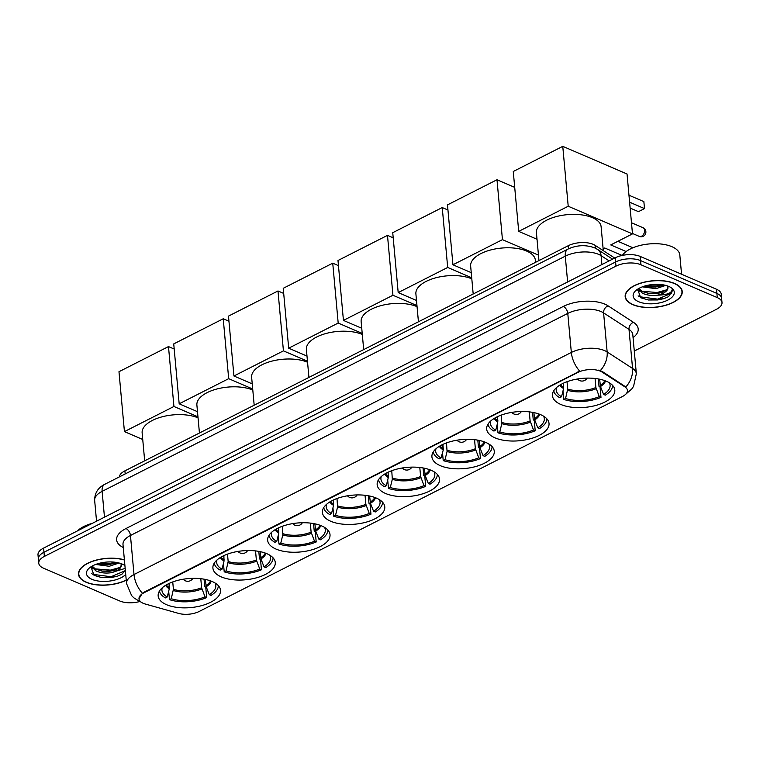<?xml version="1.0" encoding="UTF-8"?>
<svg xmlns="http://www.w3.org/2000/svg" width="760" height="760" viewBox="0 0 760 760"><rect width="100%" height="100%" fill="white"/><g stroke="black" fill="none" stroke-linecap="round" stroke-linejoin="round"><path stroke-width="1.14" d="M385.529 493.468A31.303 14.554 174.8 0 0 420.403 494.494A31.303 14.554 174.8 0 0 439.527 479.047A31.303 14.554 174.8 0 0 431.158 470.298A31.303 14.554 174.8 0 0 396.292 469.272A31.303 14.554 174.8 0 0 377.169 484.719A31.303 14.554 174.8 0 0 385.529 493.468M221.274 576.887A31.303 14.554 174.8 0 0 256.148 577.904A31.303 14.554 174.8 0 0 275.272 562.457A31.303 14.554 174.8 0 0 266.902 553.717A31.303 14.554 174.8 0 0 232.037 552.691A31.303 14.554 174.8 0 0 212.914 568.138A31.303 14.554 174.8 0 0 221.274 576.887M276.032 549.081A31.303 14.554 174.8 0 0 310.897 550.097A31.303 14.554 174.8 0 0 330.02 534.66A31.303 14.554 174.8 0 0 321.66 525.91A31.303 14.554 174.8 0 0 286.786 524.885A31.303 14.554 174.8 0 0 267.662 540.332A31.303 14.554 174.8 0 0 276.032 549.081M330.78 521.274A31.303 14.554 174.8 0 0 365.645 522.3A31.303 14.554 174.8 0 0 384.769 506.853A31.303 14.554 174.8 0 0 376.409 498.104A31.303 14.554 174.8 0 0 341.544 497.078A31.303 14.554 174.8 0 0 322.42 512.525A31.303 14.554 174.8 0 0 330.78 521.274M440.287 465.661A31.303 14.554 174.8 0 0 475.152 466.688A31.303 14.554 174.8 0 0 494.275 451.24A31.303 14.554 174.8 0 0 485.916 442.491A31.303 14.554 174.8 0 0 451.041 441.474A31.303 14.554 174.8 0 0 431.917 456.912A31.303 14.554 174.8 0 0 440.287 465.661M495.036 437.855A31.303 14.554 174.8 0 0 529.9 438.881A31.303 14.554 174.8 0 0 549.024 423.434A31.303 14.554 174.8 0 0 540.664 414.684A31.303 14.554 174.8 0 0 505.799 413.668A31.303 14.554 174.8 0 0 486.675 429.105A31.303 14.554 174.8 0 0 495.036 437.855M560.804 404.453A31.303 14.554 174.8 0 0 595.678 405.479A31.303 14.554 174.8 0 0 614.802 390.032A31.303 14.554 174.8 0 0 606.433 381.283A31.303 14.554 174.8 0 0 571.567 380.266A31.303 14.554 174.8 0 0 552.444 395.713A31.303 14.554 174.8 0 0 560.804 404.453M166.525 604.684A31.303 14.554 174.8 0 0 201.391 605.711A31.303 14.554 174.8 0 0 220.514 590.264A31.303 14.554 174.8 0 0 212.154 581.514A31.303 14.554 174.8 0 0 177.289 580.497A31.303 14.554 174.8 0 0 158.166 595.944A31.303 14.554 174.8 0 0 166.525 604.684M143.25 603.317A15.95 7.41 174.8 0 0 145.312 604.038L178.743 613.434A15.95 7.41 174.8 0 0 199.158 611.477L622.411 396.53A15.95 7.41 174.8 0 0 627.447 390.421A15.95 7.41 174.8 0 0 624.891 386.868L602.091 372.077A15.95 7.41 174.8 0 0 577.913 372.409L144.03 592.753A15.95 7.41 174.8 0 0 138.994 598.861A15.95 7.41 174.8 0 0 143.25 603.317M119.311 476.928A17.717 8.236 -5.2 0 1 124.906 470.858L568.242 245.717A17.717 8.236 -5.2 0 1 595.099 245.337L614.716 258.058M124.383 559.835A28.652 13.319 174.8 0 0 93.86 560.775A28.652 13.319 174.8 0 0 78.517 574.284A28.652 13.319 174.8 0 0 86.174 582.283A28.652 13.319 174.8 0 0 126.245 580.212M632.833 304.674A28.652 13.319 174.8 0 0 664.734 305.606A28.652 13.319 174.8 0 0 682.233 291.479A28.652 13.319 174.8 0 0 674.586 283.47A28.652 13.319 174.8 0 0 642.675 282.53A28.652 13.319 174.8 0 0 625.176 296.666A28.652 13.319 174.8 0 0 632.833 304.674M138.985 598.728L142.386 593.256L143.982 592.239L579.718 371.165A20.672 11.913 -116.9 0 1 571.339 352.45A23.627 10.982 -5.2 0 1 604.618 350.616A23.627 10.982 -5.2 0 1 607.154 351.956L632.567 368.438A23.627 10.982 -5.2 0 1 636.348 373.702L632.795 334.647A23.627 10.982 174.8 0 0 629.005 329.374L603.592 312.892A23.627 10.982 174.8 0 0 601.065 311.562A23.627 10.982 174.8 0 0 567.777 313.395L130.454 535.486A23.627 10.982 174.8 0 0 122.996 544.531L126.549 583.594A23.627 10.982 -5.2 0 1 134.007 574.541A20.672 11.913 63.1 0 0 142.386 593.256M634.286 351.034L716.404 309.329A17.717 8.236 174.8 0 0 722 302.537L721.24 294.205A17.717 8.236 174.8 0 0 716.509 289.256L640.186 256.424L640.566 260.594A17.717 8.236 174.8 0 0 615.6 261.972L43.975 552.264A17.717 8.236 174.8 0 0 38.38 559.047A17.717 8.236 174.8 0 1 43.975 552.264L615.6 261.972A17.717 8.236 174.8 0 1 640.566 260.594L716.889 293.417L640.566 260.594L640.946 264.765A17.717 8.236 174.8 0 0 615.98 266.133L44.355 556.424A17.717 8.236 174.8 0 0 38.76 563.217A17.717 8.236 174.8 0 0 43.491 568.167L119.814 600.998A17.717 8.236 174.8 0 0 139.726 601.531L140.999 602.034M721.62 298.376A17.717 8.236 174.8 0 0 716.889 293.417A17.717 8.236 174.8 0 1 721.62 298.376M598.605 370.13L602.015 371.317L625.841 386.954A20.672 15.751 -57 0 0 632.567 368.438L629.005 329.374A5.909 4.503 123 0 1 633.469 322.316A29.535 13.727 -5.2 0 1 633.061 337.639M722 302.537A17.717 8.236 174.8 0 0 717.269 297.587L640.946 264.765M640.186 256.424A17.717 8.236 174.8 0 0 615.22 257.801L43.596 548.093A17.717 8.236 174.8 0 0 38 554.885L38.76 563.217M124.402 560.015A28.348 13.176 174.8 0 0 94.097 560.851A28.348 13.176 174.8 0 0 78.812 574.256A28.348 13.176 174.8 0 0 86.393 582.179A28.348 13.176 174.8 0 0 126.227 580.032M92.34 523.336A29.535 13.727 174.8 0 0 77.434 530.908M119.073 562.998L109.288 566.276L95.684 564.452M117.011 562.533L109.136 564.623L101.935 564.556L97.897 563.702M125.172 568.413L110.722 572.793A14.763 6.869 174.8 0 0 121.286 565.136A14.763 6.869 174.8 0 0 120.726 563.578M110.722 572.793C104.984 573.486 99.987 572.822 95.712 570.779L91.751 566.314M121.267 564.994L120.602 566.875L115.235 570.105L109.734 571.244L102.534 571.168L95.561 569.126L92.14 566.096M90.972 566.798L94.04 575.367L101.859 577.619L117.335 576.232L121.894 574.265L125.343 570.37M124.916 565.601A20.672 9.614 174.8 0 0 124.117 565.069A20.672 9.614 174.8 0 0 122.113 564.034A20.672 9.614 174.8 0 0 89.072 568.252A20.672 9.614 174.8 0 0 91.988 579.339A20.672 9.614 174.8 0 0 125.714 574.436M125.314 570.01L124.811 570.874L110.988 576.745L92.938 574.351L91.456 573.496M120.137 567.416L110.39 570.123L95.066 568.86M115.624 562.305L109.782 563.511L99.094 563.359M117.335 576.232L111.064 577.572L101.716 577.6M115.957 569.848L110.466 570.95L101.764 571.064M93.157 568.917L90.554 567.454M115.359 563.236L109.858 564.338L101.165 564.442M674.367 283.575A28.348 13.176 174.8 0 0 642.789 282.653A28.348 13.176 174.8 0 0 625.47 296.637A28.348 13.176 174.8 0 0 633.051 304.56A28.348 13.176 174.8 0 0 664.62 305.491A28.348 13.176 174.8 0 0 681.948 291.498A28.348 13.176 174.8 0 0 674.367 283.575M681.558 274.227L679.801 254.933A29.535 13.727 174.8 0 0 671.916 246.686A29.535 13.727 174.8 0 0 622.364 255.398M665.731 285.389L655.947 288.667L642.342 286.843M663.67 284.924L655.794 287.014L648.593 286.947L644.556 286.083M637.63 289.18L640.699 297.749L648.517 300.01L663.993 298.623L668.553 296.656L672.315 290.738L672.115 289.798C671.507 293.198 666.596 294.994 657.381 295.174A14.763 6.869 174.8 0 0 667.936 287.527A14.763 6.869 174.8 0 0 667.385 285.959M657.381 295.174C651.643 295.877 646.636 295.203 642.371 293.17L638.409 288.705M667.926 287.385L667.261 289.265L661.884 292.486L656.393 293.626L649.192 293.559L642.219 291.517L638.789 288.477M638.647 301.72A20.672 9.614 174.8 0 0 666.548 300.694A20.672 9.614 174.8 0 0 670.776 287.451A20.672 9.614 174.8 0 0 668.771 286.425A20.672 9.614 174.8 0 0 635.731 290.643A20.672 9.614 174.8 0 0 638.647 301.72M672.306 290.652L671.469 293.265L657.647 299.126L639.597 296.742L638.115 295.887M666.795 289.798L657.039 292.514L641.725 291.241M662.283 284.696L656.44 285.893L645.753 285.741M663.993 298.623L657.723 299.953L648.375 299.991M662.615 292.239L657.115 293.341L648.422 293.445M639.815 291.308L637.212 289.845M662.017 285.617L656.517 286.729L647.824 286.834M205.352 579.433L206.197 586.748L209.304 594.672A27.056 12.578 174.8 0 0 215.032 582.986M204.05 579.177L204.744 586.73L205.751 587.167L206.701 597.588A29.535 13.727 174.8 0 1 169.461 599.63L171.275 598.709A27.056 12.578 174.8 0 0 205 596.856L201.609 587.755L200.782 578.702M172.739 581.922L173.413 589.313L171.275 598.709M198.056 417.858A32.49 15.105 174.8 0 0 161.909 416.869A32.49 15.105 174.8 0 0 142.139 432.877L144.675 460.816M169.28 588.829L169.119 583.423M209.304 594.672L211.005 595.394A29.535 13.727 174.8 0 0 218.3 585.608M169.461 599.63L168.691 591.204M205 596.856L206.701 597.588M159.495 590.957A29.535 13.727 174.8 0 0 165.442 597.911L167.257 596.98L169.29 588.781L169.024 583.471M162.241 587.793A27.056 12.578 174.8 0 0 167.257 596.98M168.482 346.579L173.935 406.476L124.431 431.613L118.978 371.716L168.482 346.579L174.202 349.04M173.935 406.476L197.951 416.812M142.737 439.489L124.431 431.613M260.101 551.627L260.955 558.952L264.052 566.865A27.056 12.578 174.8 0 0 269.791 555.189M258.808 551.38L259.492 558.933L260.499 559.36L261.449 569.781A29.535 13.727 174.8 0 1 224.209 571.833L226.034 570.903A27.056 12.578 174.8 0 0 259.749 569.05L256.358 559.949L255.541 550.905M227.496 554.116L228.171 561.507L226.034 570.903M252.804 390.051A32.49 15.105 174.8 0 0 216.657 389.063A32.49 15.105 174.8 0 0 196.887 405.07L199.434 433.01M224.038 561.022L223.868 555.617M264.052 566.865L265.753 567.596A29.535 13.727 174.8 0 0 273.049 557.802M224.209 571.833L223.44 563.407M259.749 569.05L261.449 569.781M214.254 563.15A29.535 13.727 174.8 0 0 220.191 570.105L222.015 569.173L224.048 560.984L223.773 555.664M216.989 559.987A27.056 12.578 174.8 0 0 222.015 569.173M223.231 318.772L228.684 378.67L179.18 403.807L173.736 343.909L223.231 318.772L228.95 321.233M228.684 378.67L252.709 389.006M197.486 411.683L179.18 403.807M314.858 523.82L315.704 531.145L318.81 539.058A27.056 12.578 174.8 0 0 324.539 527.383M313.557 523.573L314.241 531.126L315.257 531.553L316.198 541.975A29.535 13.727 174.8 0 1 278.967 544.027L280.782 543.096A27.056 12.578 174.8 0 0 314.507 541.244L311.115 532.142L310.289 523.098M282.245 526.309L282.815 534.907L280.782 543.096M307.553 362.244A32.49 15.105 174.8 0 0 271.405 361.256A32.49 15.105 174.8 0 0 251.636 377.264L254.182 405.203M278.787 533.216L278.616 527.811M318.81 539.058L320.501 539.79A29.535 13.727 174.8 0 0 327.807 529.995M278.967 544.027L278.198 535.6M314.507 541.244L316.198 541.975M269.002 535.344A29.535 13.727 174.8 0 0 274.949 542.298L276.763 541.376L278.797 533.178L278.53 527.858M271.738 532.19A27.056 12.578 174.8 0 0 276.763 541.376M277.989 290.966L283.433 350.863L233.938 376L228.484 316.113L277.989 290.966L283.698 293.426M283.433 350.863L307.458 361.199M252.244 383.876L233.938 376M369.607 496.014L370.462 503.339L373.559 511.252A27.056 12.578 174.8 0 0 379.287 499.576M368.305 495.767L368.999 503.319L370.006 503.756L370.956 514.168A29.535 13.727 174.8 0 1 333.716 516.221L335.53 515.299A27.056 12.578 174.8 0 0 369.255 513.437L365.864 504.345L365.037 495.292M336.993 498.503L337.563 507.1L335.53 515.299M362.311 334.447A32.49 15.105 174.8 0 0 326.163 333.45A32.49 15.105 174.8 0 0 306.394 349.457L308.93 377.397M333.535 505.409L333.374 500.014M373.559 511.252L375.259 511.983A29.535 13.727 174.8 0 0 382.555 502.189M333.716 516.221L332.947 507.794M369.255 513.437L370.956 514.168M323.76 507.537A29.535 13.727 174.8 0 0 329.697 514.491L331.512 513.57L333.555 505.372L333.279 500.051M326.496 504.383A27.056 12.578 174.8 0 0 331.512 513.57M332.738 263.169L338.19 323.057L288.686 348.194L283.233 288.306L332.738 263.169L338.456 265.62M338.19 323.057L362.216 333.393M306.992 356.07L288.686 348.194M424.365 468.217L425.21 475.532L428.317 483.445A27.056 12.578 174.8 0 0 434.045 471.77M423.063 467.96L423.748 475.513L424.755 475.95L425.704 486.362A29.535 13.727 174.8 0 1 388.464 488.414L390.288 487.492A27.056 12.578 174.8 0 0 424.004 485.63L420.612 476.539L419.795 467.485M391.751 470.706L392.322 479.294L390.288 487.492M417.059 306.641A32.49 15.105 174.8 0 0 380.912 305.644A32.49 15.105 174.8 0 0 361.142 321.651L363.688 349.591M388.293 477.603L388.123 472.207M428.317 483.445L430.008 484.177A29.535 13.727 174.8 0 0 437.304 474.382M388.464 488.414L387.704 479.987M424.004 485.63L425.704 486.362M378.508 479.74A29.535 13.727 174.8 0 0 384.446 486.685L386.27 485.763L388.303 477.565L388.027 472.245M381.244 476.577A27.056 12.578 174.8 0 0 386.27 485.763M387.486 235.362L392.939 295.25L343.434 320.397L337.991 260.499L387.486 235.362L393.205 237.823M392.939 295.25L416.964 305.587M361.741 328.263L343.434 320.397M479.113 440.41L479.959 447.726L483.065 455.639A27.056 12.578 174.8 0 0 488.794 443.963M477.812 440.154L478.496 447.706L479.512 448.144L480.453 458.555A29.535 13.727 174.8 0 1 443.222 460.608L445.037 459.686A27.056 12.578 174.8 0 0 478.762 457.824L475.37 448.733L474.544 439.679M446.5 442.899L447.07 451.487L445.037 459.686M471.808 278.834A32.49 15.105 174.8 0 0 435.66 277.837A32.49 15.105 174.8 0 0 415.891 293.844L418.437 321.793M436.002 448.77A27.056 12.578 174.8 0 0 441.019 457.957L443.355 449.644L442.871 444.401M483.065 455.639L484.756 456.37A29.535 13.727 174.8 0 0 492.062 446.576M443.222 460.608L442.453 452.181M478.762 457.824L480.453 458.555M433.257 451.934A29.535 13.727 174.8 0 0 439.204 458.878L441.019 457.957M439.346 446.3A23.427 10.887 174.8 0 0 443.051 449.758L442.785 444.448M442.244 207.556L447.688 267.453L398.192 292.591L392.74 232.693L442.244 207.556L447.953 210.016M447.688 267.453L471.713 277.78M416.499 300.466L398.192 292.591M533.862 412.604L534.717 419.919L537.814 427.842A27.056 12.578 174.8 0 0 543.542 416.157M532.561 412.347L533.254 419.9L534.261 420.337L535.211 430.749A29.535 13.727 174.8 0 1 497.971 432.801L499.786 431.88A27.056 12.578 174.8 0 0 533.51 430.027L530.119 420.926L529.292 411.873M501.258 415.093L501.818 423.681L499.786 431.88M535.553 262.314L535.353 260.158A32.49 15.105 174.8 0 0 526.67 251.076A32.49 15.105 174.8 0 0 490.494 250.012A32.49 15.105 174.8 0 0 470.649 266.048L473.185 293.987M497.8 421.99L497.629 416.594M537.814 427.842L539.514 428.564A29.535 13.727 174.8 0 0 546.811 418.779M497.971 432.801L497.201 424.374M533.51 430.027L535.211 430.749M488.015 424.127A29.535 13.727 174.8 0 0 493.953 431.072L495.767 430.151L497.809 421.952L497.534 416.641M490.751 420.964A27.056 12.578 174.8 0 0 495.767 430.151M496.992 179.75L502.445 239.647L452.941 264.784L447.488 204.886L496.992 179.75L514.71 187.368M502.445 239.647L538.469 255.141M471.248 272.659L452.941 264.784M599.64 379.202L600.486 386.517L603.592 394.44A27.056 12.578 174.8 0 0 609.32 382.755M598.339 378.945L599.022 386.498L600.029 386.935L600.98 397.356A29.535 13.727 174.8 0 1 563.739 399.399L565.563 398.477A27.056 12.578 174.8 0 0 599.279 396.625L595.887 387.524L595.07 378.47M567.026 381.691L567.701 389.082L565.563 398.477M603.297 250.657L601.122 226.755A32.49 15.105 174.8 0 0 592.448 217.673A32.49 15.105 174.8 0 0 556.263 216.609A32.49 15.105 174.8 0 0 536.417 232.645L538.964 260.585M563.568 388.597L563.397 383.192M603.592 394.44L605.283 395.162A29.535 13.727 174.8 0 0 612.579 385.377M563.739 399.399L562.98 390.972M599.279 396.625L600.98 397.356M553.783 390.726A29.535 13.727 174.8 0 0 559.721 397.67L561.545 396.748L563.578 388.55L563.303 383.24M556.519 387.562A27.056 12.578 174.8 0 0 561.545 396.748M628.966 195.215L643.862 201.618L644.499 208.601L629.603 202.189M562.761 146.347L568.214 206.245L518.709 231.382L513.266 171.484L562.761 146.347L627.038 173.993L632.491 233.89L610.745 244.929L626.126 251.541M622.088 255.455L604.722 247.988L603.126 248.795M568.214 206.245L632.491 233.89M537.016 239.257L518.709 231.382M644.499 208.601L638.476 211.66L630.135 208.069M632.938 247.76L617.899 241.3M624.891 386.868L624.825 386.108M602.091 372.077L602.015 371.317M577.913 372.409L577.866 371.897M144.03 592.753L143.982 592.239M125.181 473.945L124.906 470.858M595.365 248.188L595.099 245.337M568.518 248.805L568.242 245.717M563.293 306.451A5.909 3.401 -116.9 0 1 567.777 313.395L571.339 352.45L134.007 574.541L130.454 535.486A5.909 3.401 -116.9 0 0 125.96 528.542L563.293 306.451A29.535 13.727 -5.2 0 1 604.894 304.161A29.535 13.727 -5.2 0 1 608.057 305.834L633.469 322.316M600.343 370.557A20.672 15.751 -57 0 0 607.154 351.956L603.592 312.892A5.909 4.503 123 0 1 608.057 305.834M123.262 547.533A29.535 13.727 -5.2 0 1 125.96 528.542M615.98 266.133L615.22 257.801M44.355 556.424L43.596 548.093M717.269 297.587L716.509 289.256M609.14 260.889L601.093 255.664A23.627 10.982 174.8 0 0 598.557 254.334A23.627 10.982 174.8 0 0 565.278 256.167L102.125 491.368A23.627 10.982 174.8 0 0 94.658 500.422C94.62 493.05 98.002 487.673 104.804 484.291L567.957 249.09A11.818 6.811 -116.9 0 0 565.278 256.167L567.625 281.969M104.471 517.18L102.125 491.368A11.818 6.811 -116.9 0 1 104.804 484.291M601.901 264.565L601.093 255.664A11.818 9.006 -57 0 0 597.645 249.46L612.579 259.141M205.912 585.57A23.151 10.763 174.8 0 0 210.567 580.896M173.413 589.313A23.151 10.763 174.8 0 0 201.609 587.755M206.197 586.748A23.427 10.887 174.8 0 0 211.289 581.163M173.309 590.51A23.427 10.887 174.8 0 0 201.894 588.943M165.594 585.323A23.427 10.887 174.8 0 0 169.29 588.781M166.25 584.924A23.151 10.763 174.8 0 0 169.394 587.584M260.661 557.764A23.151 10.763 174.8 0 0 265.326 553.09M228.171 561.507A23.151 10.763 174.8 0 0 256.358 559.949M260.955 558.952A23.427 10.887 174.8 0 0 266.048 553.356M228.066 562.704A23.427 10.887 174.8 0 0 256.652 561.136M220.343 557.517A23.427 10.887 174.8 0 0 224.048 560.984M220.998 557.118A23.151 10.763 174.8 0 0 224.152 559.778M315.419 529.957A23.151 10.763 174.8 0 0 320.074 525.283M282.919 533.7A23.151 10.763 174.8 0 0 311.115 532.142M315.704 531.145A23.427 10.887 174.8 0 0 320.796 525.559M282.815 534.907A23.427 10.887 174.8 0 0 311.401 533.33M275.091 529.711A23.427 10.887 174.8 0 0 278.797 533.178M275.756 529.311A23.151 10.763 174.8 0 0 278.901 531.971M370.167 502.151A23.151 10.763 174.8 0 0 374.822 497.477M337.668 505.894A23.151 10.763 174.8 0 0 365.864 504.345M370.462 503.339A23.427 10.887 174.8 0 0 375.544 497.752M337.563 507.1A23.427 10.887 174.8 0 0 366.149 505.523M329.849 501.913A23.427 10.887 174.8 0 0 333.555 505.372M330.505 501.514A23.151 10.763 174.8 0 0 333.649 504.165M424.916 474.354A23.151 10.763 174.8 0 0 429.58 469.67M392.426 478.087A23.151 10.763 174.8 0 0 420.612 476.539M425.21 475.532A23.427 10.887 174.8 0 0 430.302 469.946M392.322 479.294A23.427 10.887 174.8 0 0 420.907 477.717M384.598 474.107A23.427 10.887 174.8 0 0 388.303 477.565M385.263 473.708A23.151 10.763 174.8 0 0 388.408 476.358M479.674 446.548A23.151 10.763 174.8 0 0 484.329 441.864M447.174 450.281A23.151 10.763 174.8 0 0 475.37 448.733M479.959 447.726A23.427 10.887 174.8 0 0 485.051 442.139M447.07 451.487A23.427 10.887 174.8 0 0 475.655 449.91M440.012 445.901A23.151 10.763 174.8 0 0 443.156 448.552M534.422 418.741A23.151 10.763 174.8 0 0 539.087 414.067M501.923 422.474A23.151 10.763 174.8 0 0 530.119 420.926M534.717 419.919A23.427 10.887 174.8 0 0 539.799 414.333M501.818 423.681A23.427 10.887 174.8 0 0 530.404 422.104M494.104 418.494A23.427 10.887 174.8 0 0 497.809 421.952M494.76 418.095A23.151 10.763 174.8 0 0 497.904 420.755M600.191 385.339A23.151 10.763 174.8 0 0 604.856 380.665M567.701 389.082A23.151 10.763 174.8 0 0 595.887 387.524M600.486 386.517A23.427 10.887 174.8 0 0 605.577 380.931M567.596 390.279A23.427 10.887 174.8 0 0 596.182 388.712M559.873 385.092A23.427 10.887 174.8 0 0 563.578 388.55M560.528 384.693A23.151 10.763 174.8 0 0 563.683 387.353M632.443 233.453L639.293 236.398A4.721 3.173 -66.7 0 0 641.544 236.227A4.721 3.173 -66.7 0 0 644.603 230.309A4.721 3.173 -66.7 0 0 643.036 227.715L631.475 222.746M625.584 394.373L631.778 388.977L633.574 386.327L636.348 373.702M139.755 601.54L133.845 597.825L131.623 595.593L126.549 583.594M567.957 249.09C576.821 245.024 585.703 244.606 594.624 247.855L597.645 249.46M94.658 500.422L96.548 521.198M78.641 572.356L78.812 574.256M625.299 294.738L625.47 296.637M681.767 289.598L681.948 291.498M183.226 579.225A5.909 5.909 0 0 0 192.84 578.35M237.975 551.418A5.909 5.909 0 0 0 247.598 550.544M292.733 523.611A5.909 5.909 0 0 0 302.347 522.737M347.481 495.805A5.909 5.909 0 0 0 357.095 494.931M402.24 467.998A5.909 5.909 0 0 0 411.853 467.124M456.988 440.192A5.909 5.909 0 0 0 466.602 439.318M511.736 412.395A5.909 5.909 0 0 0 521.35 411.521M639.293 236.398A4.721 4.721 0 0 0 645.886 231.905A4.721 4.721 0 0 0 643.036 227.715M577.514 378.993A5.909 5.909 0 0 0 587.128 378.119"/></g></svg>
